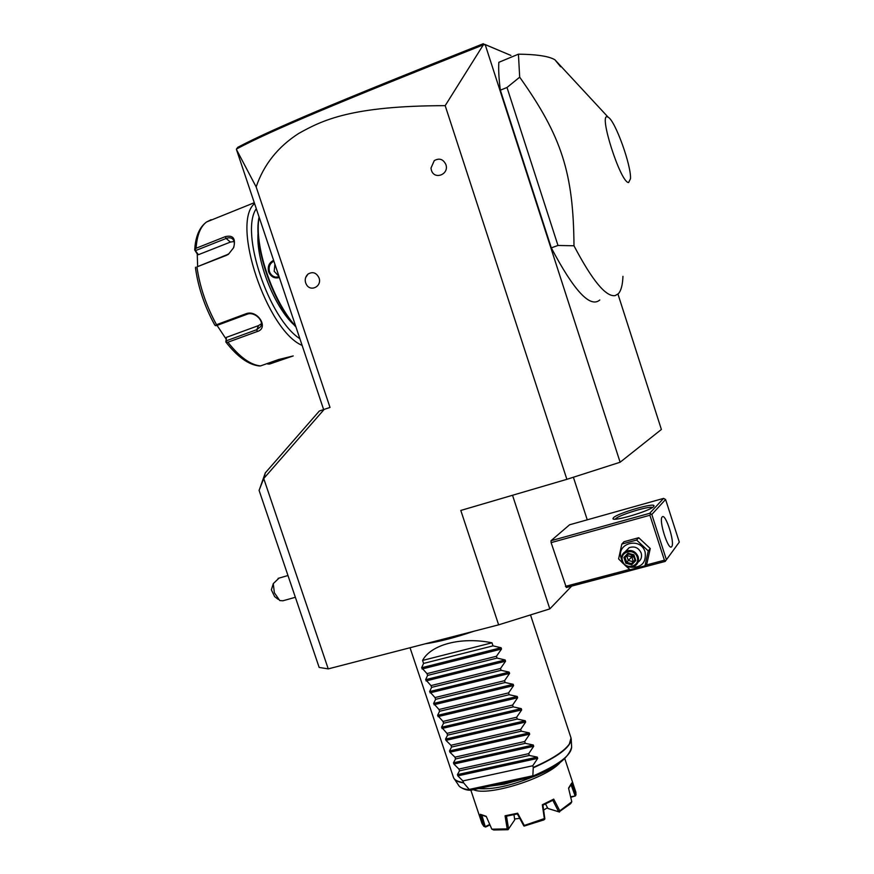 <?xml version="1.0" encoding="UTF-8"?>
<svg xmlns="http://www.w3.org/2000/svg" width="874" height="874" viewBox="0 0 874 874"><rect width="100%" height="100%" fill="white"/><g stroke="black" fill="none" stroke-linecap="round" stroke-linejoin="round"><path stroke-width="1.31" d="M328.242 668.883L319.163 667.441L259.086 490.369L263.73 478.526L328.242 668.883L498.639 624.844L460.806 510.449L566.876 479.323L445.183 105.656C351.403 105.798 322.386 120.164 298.624 133.504C277.932 146.81 263.773 164.618 256.148 186.916L330.011 407.437L324.188 409.382L264.09 478.122L265.27 472.932L319.305 411.053L324.188 409.382M571.683 586.104L549.822 608.894L498.639 624.844M305.66 277.528L308.019 274.075C312.739 271.377 316.41 272.655 319.032 277.91C322.211 286.29 310.587 292.331 306.424 284.531L305.649 282.87C304.655 279.451 305.441 276.523 308.019 274.075M431.395 170.212L430.98 168.103L434.269 160.608C439.36 157.823 443.227 159.134 445.871 164.53C449.476 174.418 434.291 180.317 431.395 170.212M617.962 294.112L661.389 429.473L620.125 462.237L485.19 44.607L483.3 44.869L445.183 105.656M620.125 462.237L566.876 479.323M485.19 44.607L510.919 55.444L484.48 44.268M560.595 66.741L554.881 59.749L553.253 58.908C546.796 55.914 535.194 54.341 518.424 54.177L498.825 62.316C498.388 69.789 498.901 79.075 500.354 90.186L551.297 247.855C574.043 290.9 590.201 308.282 599.793 299.99M573.388 477.226L587.252 519.822M512.525 495.274L549.822 608.894M649.688 513.3L663.574 498.388L569.575 524.782L551.013 540.722L551.112 542.634L566.33 587.514L665.201 561.425L679.295 542.098L665.595 499.48L651.818 514.469L649.688 513.3L551.013 540.722M665.201 561.425L679.295 542.098M551.112 542.634L649.895 515.245L664.404 560.212L665.617 560.605M664.404 560.212L645.449 565.216M629.695 569.378L565.423 586.367M649.895 515.245L650.595 514.043M653.676 506.527C650.442 510.842 612.63 522.062 612.947 518.643L613.406 517.769C617.426 513.224 655.008 502.2 654.025 505.893L653.676 506.527M663.574 498.388L665.595 499.48M651.818 514.469L666.305 559.404M671.724 546.621L671.571 546.785C668.239 550.838 658.515 520.019 662.164 516.938L662.252 516.851C665.595 512.929 675.176 543.06 671.724 546.621M615.187 519.167L615.438 518.894C618.683 515.136 648.967 505.784 652.474 507.466M623.37 563.719L618.606 558.89L621.818 544.076L624.003 541.716L638.719 537.718L650.256 548.533L646.989 563.293L644.957 565.828L630.132 569.739L625.456 565.675M621.556 559.284L621.228 558.399C615.646 543.257 640.664 536.418 645.121 552.007C646.389 562.638 641.636 567.718 630.864 567.226M621.818 544.076L636.622 540.056L648.257 550.948L644.957 565.828M637.987 562.266C641.123 559.994 642.193 556.924 641.177 553.056C638.643 547.681 634.622 545.889 629.127 547.692L625.391 551.527M631.847 563.348L632.962 563.511M636.622 540.056L638.719 537.718M648.257 550.948L650.256 548.533M638.14 556.662C635.573 551.221 631.52 549.418 625.959 551.232C622.201 553.406 620.846 556.662 621.927 560.999C624.626 566.592 628.799 568.34 634.469 566.232C637.965 563.992 639.189 560.802 638.14 556.662M637.168 557.077C640.555 566.407 625.238 570.449 622.561 560.966C619.153 551.691 634.448 547.55 637.168 557.077M623.938 557.47L625.806 563.238L631.716 564.79L635.78 560.584L634.939 560.179L633.399 555.307L628.428 554.04L627.98 553.253L623.938 557.47L625.096 557.536L626.647 562.332L631.574 563.632L634.928 560.147M635.78 560.584L633.901 554.804L633.377 555.34L628.428 554.04M631.716 564.79L631.563 563.654L633.18 561.731L631.356 554.804M625.806 563.238L633.202 555.285M633.967 557.153L626.866 555.678M634.874 559.972L633.18 561.731L628.286 560.442L626.767 555.788M256.148 186.916L236.45 149.509L323.642 409.567M259.6 489.058L265.27 472.932M278.194 599.367L274.644 596.625L271.366 589.819L273.278 583.614L274.36 592.747L279.756 600.569L282.914 600.788L295.357 597.281M273.278 583.614L279.024 578.107M236.472 149.006L237.75 147.324C271.923 129.221 339.123 100.947 483.344 43.7M236.504 149.006C270.874 130.718 338.194 102.444 483.3 44.869M295.729 326.297C272.601 301.082 253.657 244.796 259.163 217.255M279.374 277.528C274.523 278.795 270.951 276.905 268.646 271.869C267.433 266.439 269.094 262.604 273.617 260.354M295.969 327.029C272.36 302.284 252.805 244.185 259.086 217.025M258.103 232.724C255.569 259.633 274.403 307.364 294.21 325.03M299.891 338.708C269.006 319.207 239.651 232.113 256.3 208.711M293.096 355.958L269.64 364.021L267.673 364.032L267.641 363.398M211.18 219.68L206.57 221.974C200.463 226.541 196.967 235.292 196.093 248.238L225.317 236.646C233.15 234.833 235.936 238.493 233.664 247.648L228.453 254.279L226.355 255.383L196.934 266.887C199.72 286.574 206.253 305.845 216.512 324.713L246.042 313.744C257.469 309.221 269.4 328.165 257.284 331.497L227.906 342.226C239.552 357.007 250.434 364.906 260.518 365.922L278.544 359.542L293.216 355.937M302.131 345.405C267.007 330.733 230.714 223.121 254.574 203.566M260.518 365.922L259.196 365.966C248.456 364.72 237.346 356.745 225.863 342.04M216.512 324.713L215.343 325.587L216.348 325.652L247.091 314.247C254.443 311.155 264.582 321.009 260.594 326.712L256.836 329.651L226.235 340.838L226.377 337.375L225.842 342.007L227.906 342.226M196.093 248.238L194.705 249.942L197.251 254.028L197.633 266.231M197.251 254.028L198.398 254.705L194.804 249.822M195.667 250.543L226.115 238.471C229.021 237.357 231.304 237.63 232.954 239.29C234.614 241.399 234.767 244.283 233.424 247.965L228.857 253.766L227.022 254.727L196.934 266.887M215.343 325.587L214.643 324.811C204.614 306.413 198.245 287.557 195.525 268.263L195.568 267.226M195.732 268.875L195.525 268.263M226.235 340.838L225.984 341.92M225.951 338.817L217.058 325.39M198.398 254.705L230.408 242.076L234.09 241.486M261.402 323.762L258.54 325.587L226.377 337.375M279.156 276.894L275.594 277.134C272.644 276.446 270.612 274.611 269.487 271.628C268.384 266.821 269.848 263.314 273.879 261.14M274.906 264.188L274.196 271.311L279.003 276.413M551.297 247.855L557.983 245.463L573.989 245.78C592.255 280.554 605.988 297.16 615.198 295.598L618.399 293.686C621.119 290.627 622.638 284.848 622.954 276.315M500.354 90.186L506.996 87.487L557.983 245.463M518.424 54.177L519.691 77.185L506.996 87.487M519.691 77.185C561.785 136.431 573.453 173.15 573.989 245.78M607.703 116.996C597.816 111.828 620.573 183.092 628.603 182.535L630.482 178.744C631.465 165.776 615.143 120.492 608.195 117.236L607.703 116.996M473.861 631.246C454.95 637.681 438.759 641.866 425.267 643.81M491.996 642.805L422.568 660.438C430.991 644.509 461.319 636.523 491.996 642.805L493.002 645.864L501.086 647.732L501.512 649.021L496.454 656.265L497.055 658.089L505.128 659.936L505.554 661.225L500.507 668.49L501.108 670.314L509.16 672.128L509.586 673.417L504.549 680.693L505.15 682.518L513.191 684.309L513.617 685.598L508.581 692.885L509.192 694.71L517.222 696.469L517.648 697.758L512.623 705.067L513.224 706.88L521.243 708.617L521.669 709.906L516.654 717.226L517.255 719.051L525.252 720.766L525.678 722.044L520.675 729.386L521.275 731.199L529.273 732.893L529.699 734.171L524.695 741.523L525.296 743.337L533.282 744.998L533.708 746.287L528.715 753.65L529.316 755.464L537.281 757.102L537.707 758.381L532.736 765.766L533.271 767.383C552.018 759.189 564.047 751.411 569.345 744.025L571.028 737.984L530.507 614.914M422.568 660.438L423.573 663.432L421.65 667.736L426.982 673.625L427.583 675.416L425.638 679.666L430.991 685.598L431.592 687.379L429.626 691.574L434.99 697.561L435.591 699.342L433.613 703.472L438.988 709.502L439.589 711.283L437.59 715.358L442.987 721.443L443.577 723.224L441.567 727.234L446.975 733.362L447.575 735.143L445.543 739.098L445.959 740.354L450.962 745.271L451.552 747.051L449.509 750.941L449.924 752.197L454.939 757.168L455.54 758.949L453.475 762.784L453.89 764.04L458.916 769.054L459.516 770.824L457.43 774.604L457.845 775.861L462.892 780.93L463.635 782.875L469.513 789.746L470.769 790.172M532.79 776.899L533.271 767.383M462.892 780.93L532.736 765.766M532.364 777.062C510.536 785.868 492.597 789.714 478.548 788.577M470.868 790.216L482.022 823.57L483.814 826.291L480.339 814.295L486.206 816.305L491.833 829.175L507.193 828.891L505.063 815.792L517.648 813.213L524.291 825.449L544.349 818.567L542.317 804.768L553.723 799.131L559.797 810.854L571.793 801.775L568.548 788.13L571.705 783.028L576.021 794.695L575.737 791.855M560.376 762.237C547.725 777.915 487.703 796.815 473.446 789.67M517.648 813.213L517.441 813.923L506.33 816.196L505.063 815.792M553.723 799.131L552.947 800.234L542.885 805.205L542.317 804.768M570.591 785.409L568.624 788.414M486.337 816.622L482.284 815.267M524.291 825.449L523.799 825.864L517.375 813.934M524.083 826.105L543.989 819.856L544.873 818.982L544.349 818.567M544.873 818.982L542.94 805.183M559.797 810.854L559.087 811.88L547.932 808.483L545.518 804.004M552.805 800.3L558.683 811.749M559.087 811.88L570.755 803.577L571.793 801.775M576.021 794.695L575.431 795.93L570.624 796.782M571.006 784.699L575.125 795.853M575.431 795.93L570.744 797.306M559.568 812.066L547.932 808.483M489.953 824.925L485.616 827.055L483.814 826.291M489.746 824.433L485.234 826.651L481.88 815.103M491.833 829.175L493.723 829.983L508.056 829.721L507.193 828.891M513.978 814.732L514.731 819.856L508.592 828.913L506.483 816.174M514.731 819.856L508.056 829.721M519.746 818.359L514.71 818.971M543.672 810.045L547.408 807.762M459.516 770.824L529.316 755.464M458.916 769.054L528.715 753.65M455.54 758.949L525.296 743.337M454.939 757.168L524.695 741.523M451.552 747.051L521.275 731.199M450.962 745.271L520.675 729.386M447.575 735.143L517.255 719.051M446.975 733.362L516.654 717.226M443.577 723.224L513.224 706.88M442.987 721.443L512.623 705.067M439.589 711.283L509.192 694.71M438.988 709.502L508.581 692.885M435.591 699.342L505.15 682.518M434.99 697.561L504.549 680.693M431.592 687.379L501.108 670.314M430.991 685.598L500.507 668.49M427.583 675.416L497.055 658.089M426.982 673.625L496.454 656.265M423.573 663.432L493.002 645.864M633.901 554.804L627.98 553.253M628.439 554.04L625.096 557.536M225.317 236.646L226.115 238.471L230.408 242.076M226.355 255.383L227.022 254.727M246.042 313.744L247.091 314.247M257.284 331.497L256.836 329.651L258.54 325.587M268.646 271.869L269.487 271.628M410.026 647.743L453.3 776.91C454.065 779.827 457.43 781.684 463.417 782.503M463.635 782.875C458.162 782.143 454.862 780.515 453.726 778.002L453.715 777.991M571.028 737.984L571.214 739.153C570.624 747.215 557.994 756.764 533.315 767.787M532.452 776.265C557.831 765.274 570.897 755.606 571.64 747.237C568.286 758.479 555.34 768.388 532.79 776.975M454.677 779.422L458.238 784.743C459.495 787.463 463.242 789.135 469.513 789.746M532.419 775.872L469.262 789.408M489.855 786.152L504.276 784.186L520.784 779.542M537.707 758.381L457.845 775.861M537.281 757.102L457.43 774.604M533.708 746.287L453.89 764.04M533.282 744.998L453.475 762.784M529.699 734.171L449.924 752.197M529.273 732.893L449.509 750.941M525.678 722.044L445.959 740.354M525.252 720.766L445.543 739.098M521.669 709.906L441.993 728.49M521.243 708.617L441.567 727.234M517.648 697.758L438.016 716.614M517.222 696.469L437.59 715.358M513.617 685.598L434.039 704.739M513.191 684.309L433.613 703.472M509.586 673.417L430.052 692.842M509.16 672.128L429.626 691.574M505.554 661.225L426.064 680.922M505.128 659.936L425.638 679.666M501.512 649.021L422.076 669.003M501.086 647.732L421.65 667.736M613.876 519.112L612.947 518.643M653.719 506.483L654.025 505.893M629.127 547.692L625.959 551.232M634.939 560.179L633.377 555.34M631.563 563.654L634.939 560.147M278.107 578.38L287.972 575.518M194.705 249.942L195.099 245.43C196.442 234.407 200.266 226.585 206.57 221.974L254.29 202.713M275.594 277.134L279.145 276.85M608.195 117.236L554.881 59.749M430.98 168.103L434.269 160.608M571.214 739.153L571.64 747.237M532.758 776.975L470.573 790.282M459.735 786.666C462.936 788.971 466.377 790.172 470.081 790.282M575.955 792.5L564.801 758.676"/></g></svg>
